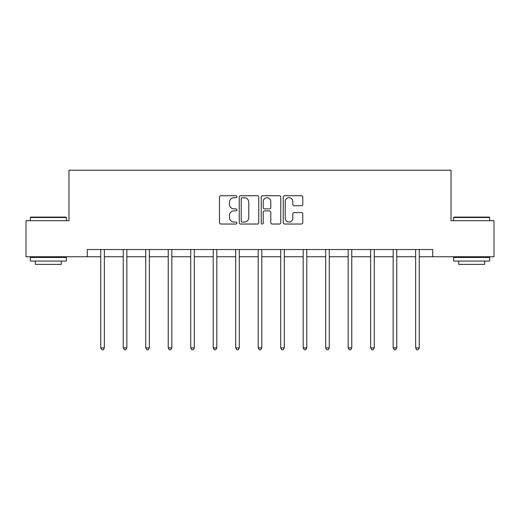 <?xml version="1.0" encoding="UTF-8"?>
<svg xmlns="http://www.w3.org/2000/svg" width="520" height="520" viewBox="0 0 520 520"><rect width="100%" height="100%" fill="white"/><g stroke="black" fill="none" stroke-linecap="round" stroke-linejoin="round"><path stroke-width="0.78" d="M236.931 196.722A0.988 0.988 0 0 0 235.944 195.734L220.903 195.734A1.417 1.417 0 0 0 219.492 197.145L219.492 222.619A1.417 1.417 0 0 0 220.903 224.036L235.944 224.036A0.988 0.988 0 0 0 236.931 223.047A0.988 0.988 0 0 0 235.944 222.053L233.994 222.053A4.53 4.53 0 0 1 229.469 217.529L229.469 215.404A4.53 4.53 0 0 1 233.994 210.873L235.944 210.873A0.988 0.988 0 0 0 236.931 209.885A0.988 0.988 0 0 0 235.944 208.891L233.994 208.891A4.53 4.53 0 0 1 229.469 204.367L229.469 202.241A4.53 4.53 0 0 1 233.994 197.711L235.944 197.711A0.988 0.988 0 0 0 236.931 196.722M301.36 205.712A1.417 1.417 0 0 0 302.776 204.295L302.776 197.145A1.417 1.417 0 0 0 301.36 195.734L284.661 195.734A1.417 1.417 0 0 0 283.244 197.145L283.244 222.619A1.417 1.417 0 0 0 284.661 224.036L301.36 224.036A1.417 1.417 0 0 0 302.776 222.619L302.776 213.987A1.417 1.417 0 0 0 301.36 212.576L294.209 212.576A1.417 1.417 0 0 0 292.799 213.987L292.799 218.27A3.783 3.783 0 0 1 289.01 222.053A3.783 3.783 0 0 1 285.226 218.27L285.226 201.5A3.783 3.783 0 0 1 289.01 197.711A3.783 3.783 0 0 1 292.799 201.5L292.799 204.295A1.417 1.417 0 0 0 294.209 205.712L301.36 205.712M87.276 256.744L26 256.744L26 220.694L68.965 220.694L68.965 170.235L451.035 170.235L451.035 220.694L494 220.694L494 256.744L432.725 256.744L432.725 249.535L87.276 249.535L87.276 256.744L100.757 256.744M258.758 197.145A1.417 1.417 0 0 0 257.348 195.734L240.65 195.734A1.417 1.417 0 0 0 239.233 197.145L239.233 222.619A1.417 1.417 0 0 0 240.65 224.036L257.348 224.036A1.417 1.417 0 0 0 258.758 222.619L258.758 197.145M262.652 195.734L279.351 195.734A1.417 1.417 0 0 1 280.767 197.145L280.767 222.619A1.417 1.417 0 0 1 279.351 224.036L272.207 224.036A1.417 1.417 0 0 1 270.79 222.619L270.79 212.29A1.417 1.417 0 0 0 269.373 210.873L264.635 210.873A1.417 1.417 0 0 0 263.218 212.29L263.218 223.047A0.988 0.988 0 0 1 262.23 224.036A0.988 0.988 0 0 1 261.242 223.047L261.242 197.145A1.417 1.417 0 0 1 262.652 195.734M104.358 256.744L123.247 256.744M126.854 256.744L145.737 256.744M149.344 256.744L168.233 256.744M171.834 256.744L190.723 256.744M194.324 256.744L213.213 256.744M216.821 256.744L235.703 256.744M239.311 256.744L258.2 256.744M261.8 256.744L280.69 256.744M284.297 256.744L303.18 256.744M306.787 256.744L325.676 256.744M329.277 256.744L348.166 256.744M351.767 256.744L370.656 256.744M374.263 256.744L393.146 256.744M396.754 256.744L415.643 256.744M419.244 256.744L432.725 256.744M242.203 197.711A0.988 0.988 0 0 0 241.215 198.705L241.215 221.065A0.988 0.988 0 0 0 242.203 222.053L244.257 222.053A4.53 4.53 0 0 0 248.787 217.529L248.787 202.241A4.53 4.53 0 0 0 244.257 197.711L242.203 197.711M270.79 201.572A3.783 3.783 0 0 0 267.007 197.782A3.783 3.783 0 0 0 263.218 201.572L263.218 207.48A1.417 1.417 0 0 0 264.635 208.891L269.373 208.891A1.417 1.417 0 0 0 270.79 207.48L270.79 201.572M104.552 249.535L104.462 249.743A1.443 1.443 0 0 0 104.358 250.283L104.358 347.893L100.757 347.893L100.757 250.283A1.443 1.443 0 0 0 100.653 249.743L100.568 249.535M104.358 347.893L103.278 349.765L101.835 349.765L100.757 347.893M30.758 217.094L65.936 217.094L66.371 217.522L30.323 217.522L30.758 217.094M48.347 261.066L30.323 261.066L30.323 257.465L66.371 257.465L66.371 261.066L48.347 261.066M61.321 261.066L61.321 264.381L35.373 264.381L35.373 261.066M454.064 217.094L489.242 217.094L489.678 217.522L453.629 217.522L454.064 217.094M471.653 261.066L453.629 261.066L453.629 257.465L489.678 257.465L489.678 261.066L471.653 261.066M484.627 261.066L484.627 264.381L458.679 264.381L458.679 261.066M127.043 249.535L126.958 249.743A1.443 1.443 0 0 0 126.854 250.283L126.854 347.893L123.247 347.893L123.247 250.283A1.443 1.443 0 0 0 123.142 249.743L123.058 249.535M126.854 347.893L125.769 349.765L124.332 349.765L123.247 347.893M149.532 249.535L149.448 249.743A1.443 1.443 0 0 0 149.344 250.283L149.344 347.893L145.737 347.893L145.737 250.283A1.443 1.443 0 0 0 145.633 249.743L145.548 249.535M149.344 347.893L148.265 349.765L146.822 349.765L145.737 347.893M172.022 249.535L171.938 249.743A1.443 1.443 0 0 0 171.834 250.283L171.834 347.893L168.233 347.893L168.233 250.283A1.443 1.443 0 0 0 168.129 249.743L168.044 249.535M171.834 347.893L170.755 349.765L169.312 349.765L168.233 347.893M194.519 249.535L194.435 249.743A1.443 1.443 0 0 0 194.324 250.283L194.324 347.893L190.723 347.893L190.723 250.283A1.443 1.443 0 0 0 190.619 249.743L190.535 249.535M194.324 347.893L193.245 349.765L191.802 349.765L190.723 347.893M217.009 249.535L216.925 249.743A1.443 1.443 0 0 0 216.821 250.283L216.821 347.893L213.213 347.893L213.213 250.283A1.443 1.443 0 0 0 213.109 249.743L213.025 249.535M216.821 347.893L215.735 349.765L214.299 349.765L213.213 347.893M239.499 249.535L239.415 249.743A1.443 1.443 0 0 0 239.311 250.283L239.311 347.893L235.703 347.893L235.703 250.283A1.443 1.443 0 0 0 235.599 249.743L235.514 249.535M239.311 347.893L238.232 349.765L236.789 349.765L235.703 347.893M261.989 249.535L261.905 249.743A1.443 1.443 0 0 0 261.8 250.283L261.8 347.893L258.2 347.893L258.2 250.283A1.443 1.443 0 0 0 258.096 249.743L258.011 249.535M261.8 347.893L260.721 349.765L259.279 349.765L258.2 347.893M284.486 249.535L284.401 249.743A1.443 1.443 0 0 0 284.297 250.283L284.297 347.893L280.69 347.893L280.69 250.283A1.443 1.443 0 0 0 280.586 249.743L280.501 249.535M284.297 347.893L283.212 349.765L281.769 349.765L280.69 347.893M306.976 249.535L306.891 249.743A1.443 1.443 0 0 0 306.787 250.283L306.787 347.893L303.18 347.893L303.18 250.283A1.443 1.443 0 0 0 303.075 249.743L302.991 249.535M306.787 347.893L305.702 349.765L304.265 349.765L303.18 347.893M329.466 249.535L329.381 249.743A1.443 1.443 0 0 0 329.277 250.283L329.277 347.893L325.676 347.893L325.676 250.283A1.443 1.443 0 0 0 325.565 249.743L325.481 249.535M329.277 347.893L328.198 349.765L326.755 349.765L325.676 347.893M351.956 249.535L351.871 249.743A1.443 1.443 0 0 0 351.767 250.283L351.767 347.893L348.166 347.893L348.166 250.283A1.443 1.443 0 0 0 348.062 249.743L347.978 249.535M351.767 347.893L350.688 349.765L349.245 349.765L348.166 347.893M374.452 249.535L374.368 249.743A1.443 1.443 0 0 0 374.263 250.283L374.263 347.893L370.656 347.893L370.656 250.283A1.443 1.443 0 0 0 370.552 249.743L370.468 249.535M374.263 347.893L373.178 349.765L371.735 349.765L370.656 347.893M396.942 249.535L396.857 249.743A1.443 1.443 0 0 0 396.754 250.283L396.754 347.893L393.146 347.893L393.146 250.283A1.443 1.443 0 0 0 393.042 249.743L392.957 249.535M396.754 347.893L395.668 349.765L394.231 349.765L393.146 347.893M419.432 249.535L419.348 249.743A1.443 1.443 0 0 0 419.244 250.283L419.244 347.893L415.643 347.893L415.643 250.283A1.443 1.443 0 0 0 415.538 249.743L415.447 249.535M419.244 347.893L418.165 349.765L416.722 349.765L415.643 347.893M30.323 220.694L30.323 217.522M38.545 257.465L38.545 256.744M58.149 257.465L58.149 256.744M66.371 220.694L66.371 217.522M453.629 220.694L453.629 217.522M461.851 257.465L461.851 256.744M481.455 257.465L481.455 256.744M489.678 220.694L489.678 217.522"/></g></svg>
